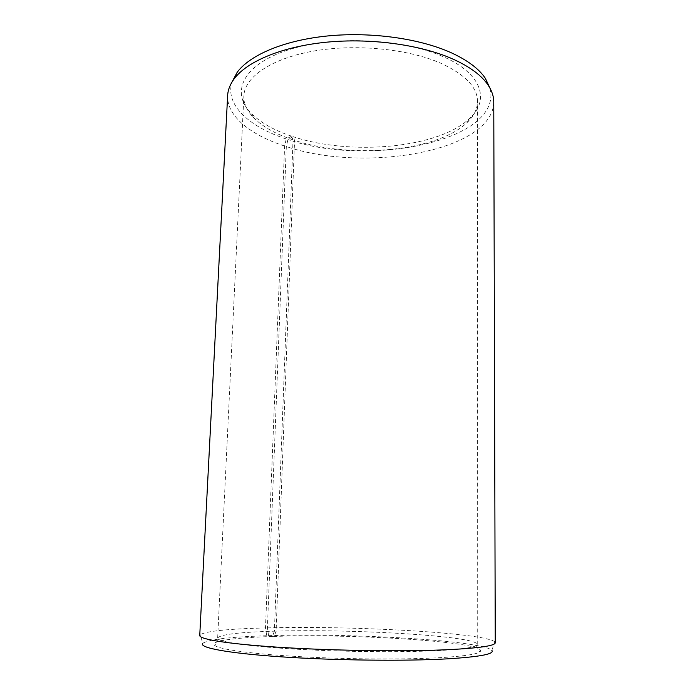<?xml version="1.0" encoding="UTF-8"?>
<svg xmlns="http://www.w3.org/2000/svg" width="695" height="695" viewBox="0 0 695 695"><rect width="100%" height="100%" fill="white"/><g stroke="black" fill="none" stroke-linecap="round" stroke-linejoin="round"><path stroke-width="0.52" stroke-dasharray="3.48 2.61" d="M274.395 631.182L272.44 636.481L266.706 635.751L265.499 627.924L284.594 146.02L286.253 138.965L291.587 136.177L293.038 139.877L274.395 631.182C239.063 632.198 220.15 634.483 217.657 638.036L218.551 639.27C223.555 642.797 254.405 646.897 300.275 649.408C346.075 651.91 401.397 652.379 436.234 650.685C459.265 649.504 472.617 647.792 476.284 645.568L477.239 644.387C476.614 636.012 352.869 628.801 276.097 631.138L274.186 636.429L268.6 635.69L267.419 627.88L286.323 146.576L287.947 139.521L293.151 136.689L294.567 140.381L276.097 631.138M293.038 139.877C275.741 134.118 262.545 126.672 253.466 117.542C246.847 110.696 243.65 103.442 243.884 95.78C244.544 77.371 270.616 58.78 312.924 51.187C355.145 43.585 408.156 48.798 440.978 63.306C465.242 74.565 477.43 87.292 477.534 101.487C477.387 109.15 473.842 116.239 466.901 122.754C436.625 151.675 350.775 159.103 294.567 140.381M291.587 136.177C273.865 130.234 260.33 122.546 250.973 113.103C230.836 92.704 242.086 65.295 287.018 50.335C331.671 35.245 402.605 38.242 443.341 56.747C482.53 73.957 489.784 100.219 469.603 118.445C438.38 148.348 350.706 155.984 293.151 136.689M286.253 138.965C249.079 126.829 224.572 104.658 232.087 81.88M284.594 146.02C250.539 135.021 226.596 116.082 227.647 95.519M265.499 627.924C228.099 628.888 206.337 631.13 200.212 634.665L199.743 635.491M266.706 635.751C229.984 636.898 208.682 639.417 202.801 643.283L200.212 634.665M272.44 636.481C234.545 637.654 208.787 641.042 214.764 645.507C219.733 649.391 251.355 653.891 298.642 656.593C345.849 659.286 402.952 659.703 438.771 657.739C462.436 656.375 476.11 654.455 479.767 651.98C492.555 642.362 356.926 633.51 274.186 636.429M495.257 642.71L494.831 641.867L491.825 650.346C482.373 640.495 351.314 632.963 268.6 635.69M494.831 641.867C484.762 632.789 351.583 625.596 267.419 627.88M493.763 102.017C493.059 151.44 364.701 173.185 286.323 146.576M490.001 88.187C503.258 141.024 368.593 167.825 287.947 139.521M477.239 644.387L477.534 101.487M466.901 122.754L469.603 118.445M476.284 645.568L479.767 651.98M218.551 639.27L214.764 645.507M253.466 117.542L250.973 113.103M217.657 638.036L243.884 95.78"/><path stroke-width="1.04" d="M232.087 81.88L237.195 72.28C249.992 54.931 284.203 40.258 327.692 35.949C371.165 31.666 419.711 38.512 451.098 52.69C467.561 60.248 478.977 68.796 485.362 78.344L490.001 88.187M227.647 95.519C227.925 89.898 230.08 84.356 234.119 78.891C247.09 61.386 282.074 46.539 326.659 42.178C371.226 37.851 421.04 44.81 453.14 59.171C469.976 66.824 481.635 75.468 488.116 85.103C491.878 90.758 493.763 96.397 493.763 102.017L495.257 642.71C495.283 645.707 480.141 648.001 449.847 649.599C408.13 651.632 339.099 650.868 284.993 647.636C230.757 644.404 199.161 639.409 199.743 635.491L227.647 95.519M202.801 643.283C198.327 647.54 226.796 653.144 280.554 656.792C334.156 660.441 405.055 661.258 447.45 658.851C480.115 656.827 494.901 653.986 491.825 650.346M237.195 72.28L234.119 78.891M485.362 78.344L488.116 85.103"/></g></svg>
